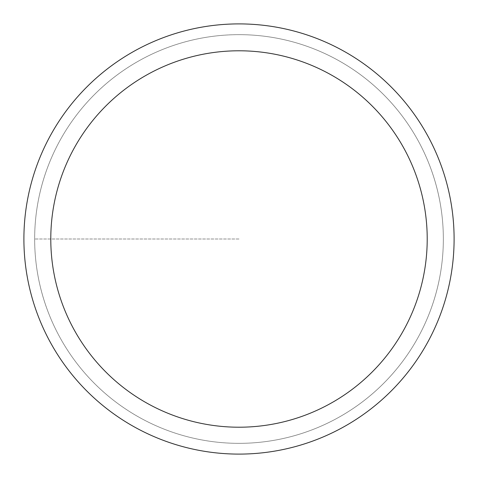 <?xml version="1.0" encoding="UTF-8"?>
<svg xmlns="http://www.w3.org/2000/svg" width="478" height="478" viewBox="0 0 478 478"><rect width="100%" height="100%" fill="white"/><g stroke="black" fill="none" stroke-linecap="round" stroke-linejoin="round"><path stroke-width="0.36" stroke-dasharray="2.39 1.79" d="M239 443.345A204.345 204.345 0 0 0 443.345 239A204.345 204.345 0 0 0 239 34.655A204.345 204.345 0 0 1 443.345 239A204.345 204.345 0 0 1 239 443.345A204.345 204.345 0 0 1 34.655 239A204.345 204.345 0 0 1 239 34.655A204.345 204.345 0 0 0 34.655 239A204.345 204.345 0 0 0 239 443.345A204.345 204.345 0 0 0 443.345 239A204.345 204.345 0 0 0 239 34.655A204.345 204.345 0 0 1 443.345 239A204.345 204.345 0 0 1 239 443.345A204.345 204.345 0 0 1 34.655 239A204.345 204.345 0 0 1 239 34.655A204.345 204.345 0 0 0 34.655 239A204.345 204.345 0 0 0 239 443.345M239 23.9A215.1 215.1 0 0 0 23.9 239A215.1 215.1 0 0 0 239 454.1A215.1 215.1 0 0 0 454.1 239A215.1 215.1 0 0 0 239 23.9M239 239L34.655 239L239 239"/><path stroke-width="0.72" d="M239 23.9A215.1 215.1 0 0 1 454.1 239A215.1 215.1 0 0 1 239 454.1A215.1 215.1 0 0 1 23.9 239A215.1 215.1 0 0 1 239 23.9M239 427.213A188.213 188.213 0 0 1 50.788 239A188.213 188.213 0 0 1 239 50.788A188.213 188.213 0 0 1 427.213 239A188.213 188.213 0 0 1 239 427.213"/></g></svg>
